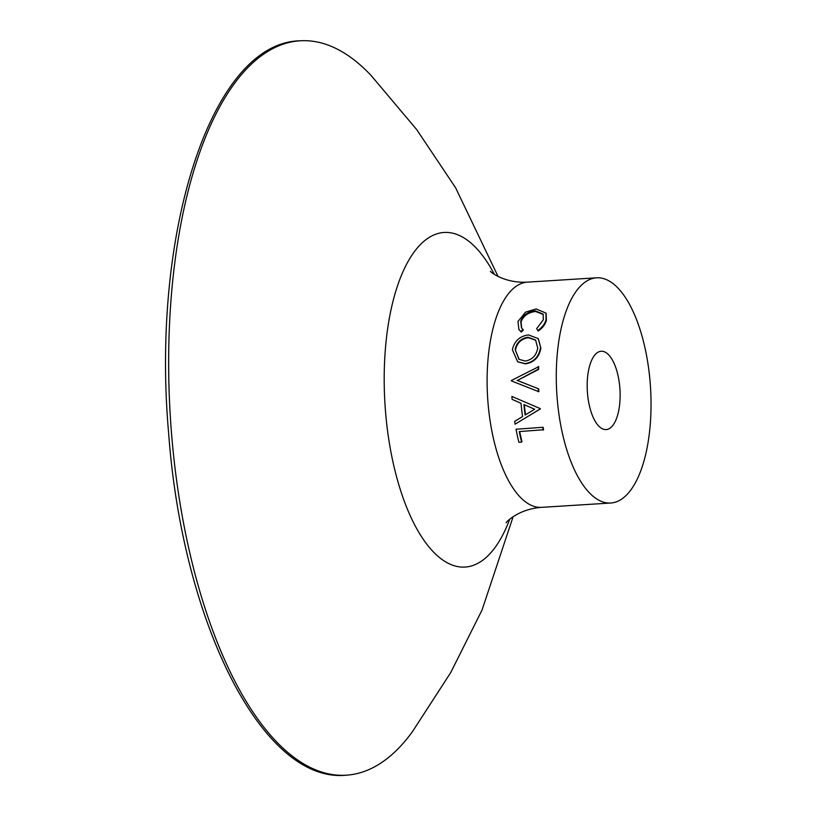 <?xml version="1.0" encoding="UTF-8"?>
<svg xmlns="http://www.w3.org/2000/svg" width="816" height="816" viewBox="0 0 816 816"><rect width="100%" height="100%" fill="white"/><g stroke="black" fill="none" stroke-linecap="round" stroke-linejoin="round"><path stroke-width="1.22" d="M539.855 408.755A113.812 47.359 86.4 0 0 539.906 409.132L515.1 424.157A113.812 47.359 86.4 0 1 514.641 421.372L522.566 416.568A113.812 47.359 86.4 0 1 521.026 403.298L512.091 399.34A113.812 47.359 86.4 0 1 511.887 396.433L540.253 408.602A112.832 46.951 86.4 0 0 540.294 408.979L522.658 419.577M521.638 442.099L518.894 442.272A113.812 47.359 86.4 0 1 516.018 429.247L543.109 427.258A112.832 46.951 86.4 0 0 543.599 429.746L519.251 431.582A113.812 47.359 86.4 0 0 521.638 442.099L521.985 441.67A112.832 46.951 86.4 0 1 519.68 431.562M557.144 398.126A112.832 46.951 86.4 0 0 610.715 503.023A112.832 46.951 86.4 0 0 650.168 382.704A112.832 46.951 86.4 0 0 596.598 277.807A112.832 46.951 86.4 0 0 557.144 398.126M511.887 396.433L540.253 408.602M514.641 421.372L517.048 419.914M587.479 393.098A39.25 16.33 86.4 0 0 606.115 429.583A39.25 16.33 86.4 0 0 619.834 387.733A39.25 16.33 86.4 0 0 601.198 351.247A39.25 16.33 86.4 0 0 587.479 393.098M538.703 366.68A112.832 46.951 86.4 0 0 538.591 369.444L517.415 380.44L538.703 388.895A112.832 46.951 86.4 0 0 538.835 391.721L511.346 380.878A113.812 47.359 86.4 0 1 511.346 380.501L538.703 366.68M538.336 338.803L540.886 348.177C539.274 357.173 534.154 362.406 525.535 363.854L517.885 361.916M543.283 314.476L535.551 311.488C528.166 312.385 523.331 315.863 521.057 321.902L521.648 328.052M522.974 329.511L520.955 331.561L518.874 329.389L517.966 321.473L525.596 312.13L536.122 308.938L545.935 313.099L546.057 319.678C544.904 323.86 542.171 327.471 537.846 330.5L536.673 328.654L543.354 319.729L543.13 314.119L535.225 310.784C527.84 311.692 523.005 315.19 520.71 321.29L521.475 327.787L523.342 330.062L521.322 332.092L519.047 329.644M546.098 313.466L546.404 320.3C545.261 324.452 542.538 328.022 538.213 331.031L537.846 330.5M498.056 276.43L455.593 187.751L416.639 129.52L371.229 75.623A367.924 153.082 86.4 0 0 300.155 40.8A367.924 153.082 86.4 0 0 171.503 433.153A367.924 153.082 86.4 0 0 346.198 775.2A367.924 153.082 86.4 0 0 412.366 731.779L450.687 672.629L482.062 609.991L513.121 516.701M535.225 310.784L535.551 311.488M520.71 321.29L521.057 321.902M520.955 331.561L521.322 332.092M546.057 319.678L546.404 320.3M540.488 347.8C538.866 356.878 533.746 362.151 525.127 363.61L517.681 361.794L512.377 349.778C514.315 341.098 519.68 336.141 528.482 334.927L538.132 338.548L540.886 348.177M515.131 349.513L518.996 359.356L525.29 361.049C532.246 359.774 536.387 355.46 537.734 348.095L535.592 340.037L528.054 337.232C520.955 338.303 516.65 342.404 515.131 349.513L519.18 359.479M535.796 340.282L528.442 337.712C521.342 338.783 517.038 342.832 515.528 349.88M538.285 366.466A113.812 47.359 86.4 0 0 538.183 369.25L517.415 380.44M517.007 380.338L538.703 388.895M538.295 388.875A113.812 47.359 86.4 0 0 538.427 391.721M525.116 415.018L534.674 409.234L523.903 404.552A113.812 47.359 86.4 0 0 525.116 415.018M524.331 404.746A112.832 46.951 86.4 0 0 525.504 414.793M516.018 429.247L543.109 427.258M542.732 427.574A113.812 47.359 86.4 0 0 543.232 430.083M490.508 271.34C488.866 270.565 503.125 283.489 527.422 282.142A112.832 46.951 86.4 0 0 487.978 402.472A112.832 46.951 86.4 0 0 541.549 507.358L610.715 503.023M494.312 274.278A167.627 69.748 86.4 0 0 415.915 249.665A167.627 69.748 86.4 0 0 385.489 411.223A167.627 69.748 86.4 0 0 437.855 556.186A167.627 69.748 86.4 0 0 509.674 519.302M527.422 282.142L596.598 277.807M506.267 522.689C504.727 523.668 517.262 509.062 541.549 507.358M346.198 775.2C262.558 783.666 182.498 622.526 168.637 433.214C150.838 233.203 211.171 42.35 300.155 40.8M519.211 329.899L518.874 329.389M546.281 313.813L545.935 313.099M523.046 419.342L522.271 419.812"/></g></svg>

